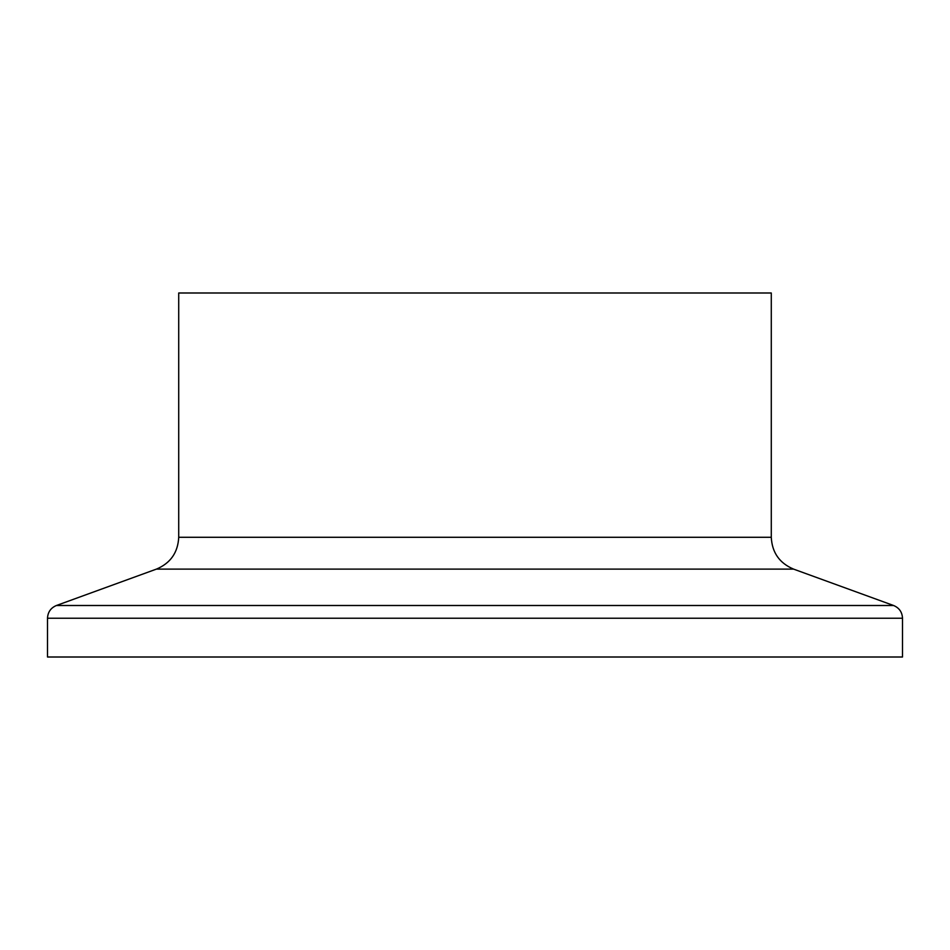<?xml version="1.0" encoding="UTF-8"?>
<svg xmlns="http://www.w3.org/2000/svg" width="950" height="950" viewBox="0 0 950 950"><rect width="100%" height="100%" fill="white"/><g stroke="black" fill="none" stroke-linecap="round" stroke-linejoin="round"><path stroke-width="1.43" d="M771.281 292.992L178.719 292.992L178.719 537.284L771.281 537.284L771.281 292.992M902.5 618.236L47.5 618.236L47.5 657.008L902.5 657.008L902.5 618.236C902.191 612.133 899.222 607.881 893.594 605.506L793.571 569.109C779.487 563.16 772.053 552.556 771.281 537.284M793.571 569.109L156.429 569.109C170.513 563.16 177.947 552.556 178.719 537.284M893.594 605.506L56.406 605.506L156.429 569.109M47.5 618.236C47.809 612.133 50.777 607.881 56.406 605.506"/></g></svg>
